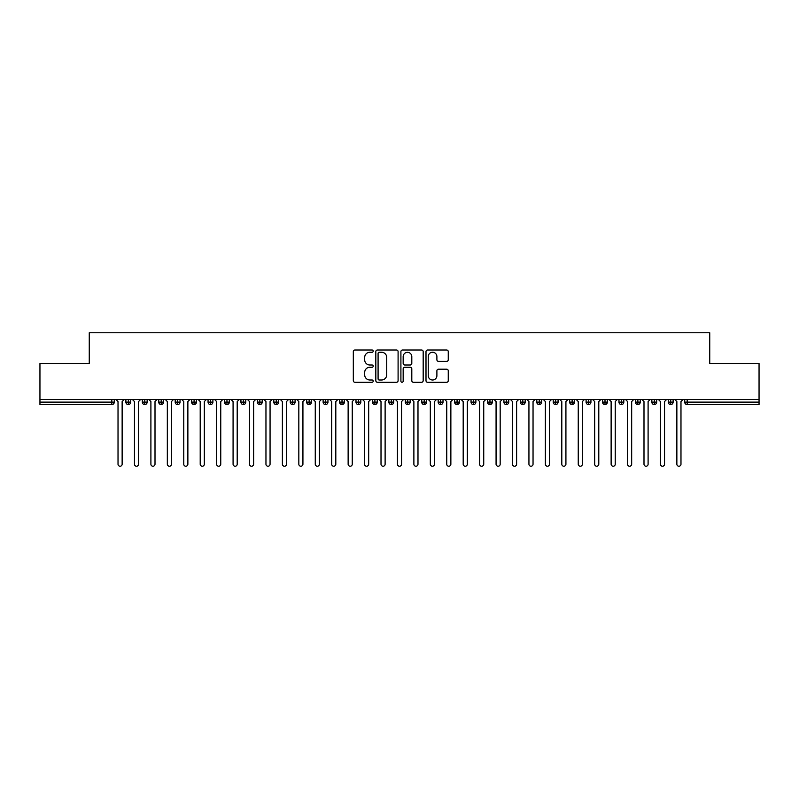 <?xml version="1.0" encoding="UTF-8"?>
<svg xmlns="http://www.w3.org/2000/svg" width="799" height="799" viewBox="0 0 799 799"><rect width="100%" height="100%" fill="white"/><g stroke="black" fill="none" stroke-linecap="round" stroke-linejoin="round"><path stroke-width="1.2" d="M373.203 351.131A1.129 1.129 0 0 0 372.074 350.002L354.936 350.002A1.618 1.618 0 0 0 353.318 351.61L353.318 380.654A1.618 1.618 0 0 0 354.936 382.272L372.074 382.272A1.129 1.129 0 0 0 373.203 381.143A1.129 1.129 0 0 0 372.074 380.004L369.857 380.004A5.164 5.164 0 0 1 364.694 374.851L364.694 372.424A5.164 5.164 0 0 1 369.857 367.26L372.074 367.26A1.129 1.129 0 0 0 373.203 366.132A1.129 1.129 0 0 0 372.074 365.003L369.857 365.003A5.164 5.164 0 0 1 364.694 359.84L364.694 357.423A5.164 5.164 0 0 1 369.857 352.259L372.074 352.259A1.129 1.129 0 0 0 373.203 351.131M446.651 361.378A1.618 1.618 0 0 0 448.259 359.76L448.259 351.61A1.618 1.618 0 0 0 446.651 350.002L427.615 350.002A1.618 1.618 0 0 0 425.997 351.61L425.997 380.654A1.618 1.618 0 0 0 427.615 382.272L446.651 382.272A1.618 1.618 0 0 0 448.259 380.654L448.259 370.816A1.618 1.618 0 0 0 446.651 369.198L438.501 369.198A1.618 1.618 0 0 0 436.893 370.816L436.893 375.69A4.315 4.315 0 0 1 432.579 380.004A4.315 4.315 0 0 1 428.254 375.69L428.254 356.574A4.315 4.315 0 0 1 432.579 352.259A4.315 4.315 0 0 1 436.893 356.574L436.893 359.76A1.618 1.618 0 0 0 438.501 361.378L446.651 361.378M39.95 399.5L759.05 399.5L759.05 363.505L709.742 363.505L709.742 332.764L89.258 332.764L89.258 363.505L39.95 363.505L39.95 402.127L111.82 402.127L111.82 399.5M398.092 351.61A1.618 1.618 0 0 0 396.474 350.002L377.438 350.002A1.618 1.618 0 0 0 375.82 351.61L375.82 380.654A1.618 1.618 0 0 0 377.438 382.272L396.474 382.272A1.618 1.618 0 0 0 398.092 380.654L398.092 351.61M402.526 350.002L421.562 350.002A1.618 1.618 0 0 1 423.18 351.61L423.18 380.654A1.618 1.618 0 0 1 421.562 382.272L413.413 382.272A1.618 1.618 0 0 1 411.805 380.654L411.805 368.878A1.618 1.618 0 0 0 410.187 367.26L404.783 367.26A1.618 1.618 0 0 0 403.165 368.878L403.165 381.143A1.129 1.129 0 0 1 402.037 382.272A1.129 1.129 0 0 1 400.908 381.143L400.908 351.61A1.618 1.618 0 0 1 402.526 350.002M114.287 402.127L111.82 402.127L111.82 404.594A2.467 2.467 0 0 0 114.287 402.127L114.287 399.5L114.287 402.127A2.467 2.467 0 0 1 111.82 404.594L39.95 404.594L39.95 402.127M759.05 399.5L759.05 404.594L687.18 404.594A2.467 2.467 0 0 1 684.713 402.127L684.713 399.5L684.713 402.127A2.467 2.467 0 0 0 687.18 404.594L687.18 402.127L759.05 402.127M128.339 399.5L128.339 404.594A2.467 2.467 0 0 1 125.872 402.127L125.872 399.5L125.872 402.127A2.467 2.467 0 0 0 128.339 404.594A2.467 2.467 0 0 0 130.716 402.127L130.716 399.5M144.779 399.5L144.779 404.594A2.467 2.467 0 0 1 142.312 402.127L142.312 399.5L142.312 402.127A2.467 2.467 0 0 0 144.779 404.594A2.467 2.467 0 0 0 147.156 402.127L147.156 399.5M161.208 399.5L161.208 404.594A2.467 2.467 0 0 1 158.741 402.127L158.741 399.5L158.741 402.127A2.467 2.467 0 0 0 161.208 404.594A2.467 2.467 0 0 0 163.595 402.127L163.595 399.5M177.648 399.5L177.648 404.594A2.467 2.467 0 0 1 175.181 402.127L175.181 399.5L175.181 402.127A2.467 2.467 0 0 0 177.648 404.594A2.467 2.467 0 0 0 180.035 402.127L180.035 399.5M194.087 399.5L194.087 404.594A2.467 2.467 0 0 1 191.62 402.127L191.62 399.5L191.62 402.127A2.467 2.467 0 0 0 194.087 404.594A2.467 2.467 0 0 0 196.464 402.127L196.464 399.5M210.517 399.5L210.517 404.594A2.467 2.467 0 0 1 208.06 402.127L208.06 399.5L208.06 402.127A2.467 2.467 0 0 0 210.517 404.594A2.467 2.467 0 0 0 212.904 402.127L212.904 399.5M226.956 399.5L226.956 404.594A2.467 2.467 0 0 1 224.489 402.127L224.489 399.5L224.489 402.127A2.467 2.467 0 0 0 226.956 404.594A2.467 2.467 0 0 0 229.343 402.127L229.343 399.5M243.395 399.5L243.395 404.594A2.467 2.467 0 0 1 240.928 402.127L240.928 399.5L240.928 402.127A2.467 2.467 0 0 0 243.395 404.594A2.467 2.467 0 0 0 245.772 402.127L245.772 399.5M259.835 399.5L259.835 404.594A2.467 2.467 0 0 1 257.368 402.127L257.368 399.5L257.368 402.127A2.467 2.467 0 0 0 259.835 404.594A2.467 2.467 0 0 0 262.212 402.127L262.212 399.5M276.264 399.5L276.264 404.594A2.467 2.467 0 0 1 273.797 402.127L273.797 399.5L273.797 402.127A2.467 2.467 0 0 0 276.264 404.594A2.467 2.467 0 0 0 278.651 402.127L278.651 399.5M292.704 399.5L292.704 404.594A2.467 2.467 0 0 1 290.237 402.127L290.237 399.5L290.237 402.127A2.467 2.467 0 0 0 292.704 404.594A2.467 2.467 0 0 0 295.091 402.127L295.091 399.5M309.143 399.5L309.143 404.594A2.467 2.467 0 0 1 306.676 402.127L306.676 399.5L306.676 402.127A2.467 2.467 0 0 0 309.143 404.594A2.467 2.467 0 0 0 311.52 402.127L311.52 399.5M325.573 399.5L325.573 404.594A2.467 2.467 0 0 1 323.116 402.127A2.467 2.467 0 0 0 325.573 404.594A2.467 2.467 0 0 1 323.116 402.127L323.116 399.5M327.96 399.5L327.96 402.127A2.467 2.467 0 0 1 325.573 404.594A2.467 2.467 0 0 0 327.96 402.127L323.116 402.127M342.012 404.594A2.467 2.467 0 0 1 339.545 402.127L339.545 399.5L339.545 402.127A2.467 2.467 0 0 0 342.012 404.594A2.467 2.467 0 0 0 344.399 402.127L344.399 399.5L344.399 402.127A2.467 2.467 0 0 1 342.012 404.594L342.012 402.127L344.399 402.127M358.451 399.5L358.451 404.594A2.467 2.467 0 0 1 355.984 402.127L355.984 399.5L355.984 402.127A2.467 2.467 0 0 0 358.451 404.594A2.467 2.467 0 0 0 360.828 402.127L360.828 399.5M374.891 399.5L374.891 404.594A2.467 2.467 0 0 1 372.424 402.127L372.424 399.5L372.424 402.127A2.467 2.467 0 0 0 374.891 404.594A2.467 2.467 0 0 0 377.268 402.127L377.268 399.5M391.32 399.5L391.32 402.127L388.853 402.127L388.853 399.5L388.853 402.127A2.467 2.467 0 0 0 391.32 404.594A2.467 2.467 0 0 0 393.707 402.127L393.707 399.5L393.707 402.127A2.467 2.467 0 0 1 391.32 404.594A2.467 2.467 0 0 1 388.853 402.127A2.467 2.467 0 0 0 391.32 404.594L391.32 402.127L393.707 402.127M407.76 399.5L407.76 404.594A2.467 2.467 0 0 1 405.293 402.127L405.293 399.5L405.293 402.127A2.467 2.467 0 0 0 407.76 404.594A2.467 2.467 0 0 0 410.147 402.127L410.147 399.5M424.199 399.5L424.199 404.594A2.467 2.467 0 0 1 421.732 402.127L421.732 399.5L421.732 402.127A2.467 2.467 0 0 0 424.199 404.594A2.467 2.467 0 0 0 426.576 402.127L426.576 399.5M440.629 399.5L440.629 404.594A2.467 2.467 0 0 1 438.172 402.127L438.172 399.5L438.172 402.127A2.467 2.467 0 0 0 440.629 404.594A2.467 2.467 0 0 0 443.016 402.127L443.016 399.5M457.068 399.5L457.068 404.594A2.467 2.467 0 0 1 454.601 402.127L454.601 399.5M459.455 399.5L459.455 402.127A2.467 2.467 0 0 1 457.068 404.594A2.467 2.467 0 0 0 459.455 402.127L454.601 402.127A2.467 2.467 0 0 0 457.068 404.594M473.507 404.594A2.467 2.467 0 0 1 471.04 402.127L471.04 399.5L471.04 402.127A2.467 2.467 0 0 0 473.507 404.594A2.467 2.467 0 0 0 475.884 402.127L475.884 399.5L475.884 402.127A2.467 2.467 0 0 1 473.507 404.594L473.507 402.127L475.884 402.127M489.947 399.5L489.947 404.594A2.467 2.467 0 0 1 487.48 402.127L487.48 399.5M492.324 399.5L492.324 402.127A2.467 2.467 0 0 1 489.947 404.594A2.467 2.467 0 0 0 492.324 402.127L487.48 402.127A2.467 2.467 0 0 0 489.947 404.594M506.376 399.5L506.376 404.594A2.467 2.467 0 0 1 503.909 402.127L503.909 399.5M508.763 399.5L508.763 402.127L508.763 399.5M522.816 399.5L522.816 404.594A2.467 2.467 0 0 1 520.349 402.127A2.467 2.467 0 0 0 522.816 404.594A2.467 2.467 0 0 1 520.349 402.127L520.349 399.5M525.203 399.5L525.203 402.127L525.203 399.5M539.255 399.5L539.255 404.594A2.467 2.467 0 0 1 536.788 402.127L536.788 399.5M541.632 399.5L541.632 402.127L541.632 399.5M555.685 399.5L555.685 404.594A2.467 2.467 0 0 1 553.228 402.127L553.228 399.5M558.072 399.5L558.072 402.127A2.467 2.467 0 0 1 555.685 404.594A2.467 2.467 0 0 0 558.072 402.127L553.228 402.127A2.467 2.467 0 0 0 555.685 404.594M572.124 399.5L572.124 404.594A2.467 2.467 0 0 1 569.657 402.127L569.657 399.5M574.511 399.5L574.511 402.127L574.511 399.5M588.563 399.5L588.563 404.594A2.467 2.467 0 0 1 586.096 402.127L586.096 399.5M590.94 399.5L590.94 402.127L590.94 399.5M605.003 399.5L605.003 404.594A2.467 2.467 0 0 1 602.536 402.127L602.536 399.5M607.38 399.5L607.38 402.127L607.38 399.5M621.432 399.5L621.432 404.594A2.467 2.467 0 0 1 618.965 402.127L618.965 399.5M623.819 399.5L623.819 402.127A2.467 2.467 0 0 1 621.432 404.594A2.467 2.467 0 0 0 623.819 402.127L618.965 402.127A2.467 2.467 0 0 0 621.432 404.594M637.872 399.5L637.872 404.594A2.467 2.467 0 0 1 635.405 402.127L635.405 399.5L635.405 402.127A2.467 2.467 0 0 0 637.872 404.594A2.467 2.467 0 0 0 640.259 402.127L640.259 399.5M654.311 399.5L654.311 404.594A2.467 2.467 0 0 1 651.844 402.127L651.844 399.5M656.688 399.5L656.688 402.127L656.688 399.5M670.741 399.5L670.741 404.594A2.467 2.467 0 0 1 668.284 402.127A2.467 2.467 0 0 0 670.741 404.594A2.467 2.467 0 0 1 668.284 402.127L668.284 399.5M673.128 399.5L673.128 402.127L673.128 399.5M342.012 399.5L342.012 402.127L339.545 402.127M473.507 399.5L473.507 402.127L471.04 402.127M506.376 404.594A2.467 2.467 0 0 0 508.763 402.127A2.467 2.467 0 0 1 506.376 404.594A2.467 2.467 0 0 1 503.909 402.127L508.763 402.127M522.816 404.594A2.467 2.467 0 0 0 525.203 402.127A2.467 2.467 0 0 1 522.816 404.594M539.255 404.594A2.467 2.467 0 0 0 541.632 402.127A2.467 2.467 0 0 1 539.255 404.594A2.467 2.467 0 0 1 536.788 402.127L541.632 402.127M572.124 404.594A2.467 2.467 0 0 0 574.511 402.127A2.467 2.467 0 0 1 572.124 404.594A2.467 2.467 0 0 1 569.657 402.127L574.511 402.127M588.563 404.594A2.467 2.467 0 0 0 590.94 402.127A2.467 2.467 0 0 1 588.563 404.594A2.467 2.467 0 0 1 586.096 402.127L590.94 402.127M605.003 404.594A2.467 2.467 0 0 0 607.38 402.127A2.467 2.467 0 0 1 605.003 404.594A2.467 2.467 0 0 1 602.536 402.127L607.38 402.127M654.311 404.594A2.467 2.467 0 0 0 656.688 402.127A2.467 2.467 0 0 1 654.311 404.594A2.467 2.467 0 0 1 651.844 402.127L656.688 402.127M670.741 404.594A2.467 2.467 0 0 0 673.128 402.127A2.467 2.467 0 0 1 670.741 404.594M379.215 352.259A1.129 1.129 0 0 0 378.087 353.388L378.087 378.876A1.129 1.129 0 0 0 379.215 380.004L381.552 380.004A5.164 5.164 0 0 0 386.716 374.851L386.716 357.423A5.164 5.164 0 0 0 381.552 352.259L379.215 352.259M411.805 356.654A4.315 4.315 0 0 0 407.49 352.339A4.315 4.315 0 0 0 403.165 356.654L403.165 363.395A1.618 1.618 0 0 0 404.783 365.003L410.187 365.003A1.618 1.618 0 0 0 411.805 363.395L411.805 356.654M115.965 399.5L118.022 401.557L118.022 464.179A2.057 2.057 0 0 0 120.08 466.236A2.057 2.057 0 0 0 122.137 464.179L122.137 401.557L124.185 399.5M132.404 399.5L134.462 401.557L134.462 464.179A2.057 2.057 0 0 0 136.519 466.236A2.057 2.057 0 0 0 138.567 464.179L138.567 401.557L140.624 399.5M148.844 399.5L150.901 401.557L150.901 464.179A2.057 2.057 0 0 0 152.949 466.236A2.057 2.057 0 0 0 155.006 464.179L155.006 401.557L157.063 399.5M165.283 399.5L167.331 401.557L167.331 464.179A2.057 2.057 0 0 0 169.388 466.236A2.057 2.057 0 0 0 171.445 464.179L171.445 401.557L173.493 399.5M181.713 399.5L183.77 401.557L183.77 464.179A2.057 2.057 0 0 0 185.827 466.236A2.057 2.057 0 0 0 187.875 464.179L187.875 401.557L189.932 399.5M198.152 399.5L200.209 401.557L200.209 464.179A2.057 2.057 0 0 0 202.257 466.236A2.057 2.057 0 0 0 204.314 464.179L204.314 401.557L206.372 399.5M214.591 399.5L216.639 401.557L216.639 464.179A2.057 2.057 0 0 0 218.696 466.236A2.057 2.057 0 0 0 220.754 464.179L220.754 401.557L222.811 399.5M231.021 399.5L233.078 401.557L233.078 464.179A2.057 2.057 0 0 0 235.136 466.236A2.057 2.057 0 0 0 237.193 464.179L237.193 401.557L239.241 399.5M247.46 399.5L249.518 401.557L249.518 464.179A2.057 2.057 0 0 0 251.575 466.236A2.057 2.057 0 0 0 253.623 464.179L253.623 401.557L255.68 399.5M263.9 399.5L265.957 401.557L265.957 464.179A2.057 2.057 0 0 0 268.005 466.236A2.057 2.057 0 0 0 270.062 464.179L270.062 401.557L272.119 399.5M280.339 399.5L282.387 401.557L282.387 464.179A2.057 2.057 0 0 0 284.444 466.236A2.057 2.057 0 0 0 286.501 464.179L286.501 401.557L288.549 399.5M296.769 399.5L298.826 401.557L298.826 464.179A2.057 2.057 0 0 0 300.883 466.236A2.057 2.057 0 0 0 302.931 464.179L302.931 401.557L304.988 399.5M313.208 399.5L315.265 401.557L315.265 464.179A2.057 2.057 0 0 0 317.313 466.236A2.057 2.057 0 0 0 319.37 464.179L319.37 401.557L321.428 399.5M329.647 399.5L331.695 401.557L331.695 464.179A2.057 2.057 0 0 0 333.752 466.236A2.057 2.057 0 0 0 335.81 464.179L335.81 401.557L337.867 399.5M346.077 399.5L348.134 401.557L348.134 464.179A2.057 2.057 0 0 0 350.192 466.236A2.057 2.057 0 0 0 352.249 464.179L352.249 401.557L354.297 399.5M362.516 399.5L364.574 401.557L364.574 464.179A2.057 2.057 0 0 0 366.631 466.236A2.057 2.057 0 0 0 368.679 464.179L368.679 401.557L370.736 399.5M378.956 399.5L381.013 401.557L381.013 464.179A2.057 2.057 0 0 0 383.061 466.236A2.057 2.057 0 0 0 385.118 464.179L385.118 401.557L387.175 399.5M395.395 399.5L397.443 401.557L397.443 464.179A2.057 2.057 0 0 0 399.5 466.236A2.057 2.057 0 0 0 401.557 464.179L401.557 401.557L403.605 399.5M411.825 399.5L413.882 401.557L413.882 464.179A2.057 2.057 0 0 0 415.939 466.236A2.057 2.057 0 0 0 417.987 464.179L417.987 401.557L420.044 399.5M428.264 399.5L430.321 401.557L430.321 464.179A2.057 2.057 0 0 0 432.369 466.236A2.057 2.057 0 0 0 434.426 464.179L434.426 401.557L436.484 399.5M444.703 399.5L446.751 401.557L446.751 464.179A2.057 2.057 0 0 0 448.808 466.236A2.057 2.057 0 0 0 450.866 464.179L450.866 401.557L452.923 399.5M461.133 399.5L463.19 401.557L463.19 464.179A2.057 2.057 0 0 0 465.248 466.236A2.057 2.057 0 0 0 467.305 464.179L467.305 401.557L469.353 399.5M477.572 399.5L479.63 401.557L479.63 464.179A2.057 2.057 0 0 0 481.687 466.236A2.057 2.057 0 0 0 483.735 464.179L483.735 401.557L485.792 399.5M494.012 399.5L496.069 401.557L496.069 464.179A2.057 2.057 0 0 0 498.117 466.236A2.057 2.057 0 0 0 500.174 464.179L500.174 401.557L502.231 399.5M510.451 399.5L512.499 401.557L512.499 464.179A2.057 2.057 0 0 0 514.556 466.236A2.057 2.057 0 0 0 516.613 464.179L516.613 401.557L518.661 399.5M526.881 399.5L528.938 401.557L528.938 464.179A2.057 2.057 0 0 0 530.995 466.236A2.057 2.057 0 0 0 533.043 464.179L533.043 401.557L535.1 399.5M543.32 399.5L545.377 401.557L545.377 464.179A2.057 2.057 0 0 0 547.425 466.236A2.057 2.057 0 0 0 549.482 464.179L549.482 401.557L551.54 399.5M559.759 399.5L561.807 401.557L561.807 464.179A2.057 2.057 0 0 0 563.864 466.236A2.057 2.057 0 0 0 565.922 464.179L565.922 401.557L567.979 399.5M576.189 399.5L578.246 401.557L578.246 464.179A2.057 2.057 0 0 0 580.304 466.236A2.057 2.057 0 0 0 582.361 464.179L582.361 401.557L584.409 399.5M592.628 399.5L594.686 401.557L594.686 464.179A2.057 2.057 0 0 0 596.743 466.236A2.057 2.057 0 0 0 598.791 464.179L598.791 401.557L600.848 399.5M609.068 399.5L611.125 401.557L611.125 464.179A2.057 2.057 0 0 0 613.173 466.236A2.057 2.057 0 0 0 615.23 464.179L615.23 401.557L617.287 399.5M625.507 399.5L627.555 401.557L627.555 464.179A2.057 2.057 0 0 0 629.612 466.236A2.057 2.057 0 0 0 631.669 464.179L631.669 401.557L633.717 399.5M641.937 399.5L643.994 401.557L643.994 464.179A2.057 2.057 0 0 0 646.051 466.236A2.057 2.057 0 0 0 648.099 464.179L648.099 401.557L650.156 399.5M658.376 399.5L660.433 401.557L660.433 464.179A2.057 2.057 0 0 0 662.481 466.236A2.057 2.057 0 0 0 664.538 464.179L664.538 401.557L666.596 399.5M674.815 399.5L676.863 401.557L676.863 464.179A2.057 2.057 0 0 0 678.92 466.236A2.057 2.057 0 0 0 680.978 464.179L680.978 401.557L683.035 399.5M687.18 399.5L687.18 402.127L684.713 402.127A2.467 2.467 0 0 0 687.18 404.594M125.872 402.127A2.467 2.467 0 0 0 128.339 404.594A2.467 2.467 0 0 0 130.716 402.127L125.872 402.127M142.312 402.127A2.467 2.467 0 0 0 144.779 404.594A2.467 2.467 0 0 0 147.156 402.127L142.312 402.127M158.741 402.127A2.467 2.467 0 0 0 161.208 404.594A2.467 2.467 0 0 0 163.595 402.127L158.741 402.127M175.181 402.127A2.467 2.467 0 0 0 177.648 404.594A2.467 2.467 0 0 0 180.035 402.127L175.181 402.127M191.62 402.127A2.467 2.467 0 0 0 194.087 404.594A2.467 2.467 0 0 0 196.464 402.127L191.62 402.127M208.06 402.127L212.904 402.127A2.467 2.467 0 0 1 210.517 404.594M224.489 402.127A2.467 2.467 0 0 0 226.956 404.594A2.467 2.467 0 0 0 229.343 402.127L224.489 402.127M240.928 402.127L245.772 402.127A2.467 2.467 0 0 1 243.395 404.594M257.368 402.127A2.467 2.467 0 0 0 259.835 404.594A2.467 2.467 0 0 0 262.212 402.127L257.368 402.127M273.797 402.127A2.467 2.467 0 0 0 276.264 404.594A2.467 2.467 0 0 0 278.651 402.127L273.797 402.127M290.237 402.127A2.467 2.467 0 0 0 292.704 404.594A2.467 2.467 0 0 0 295.091 402.127L290.237 402.127M306.676 402.127A2.467 2.467 0 0 0 309.143 404.594A2.467 2.467 0 0 0 311.52 402.127L306.676 402.127M355.984 402.127L360.828 402.127A2.467 2.467 0 0 1 358.451 404.594M372.424 402.127A2.467 2.467 0 0 0 374.891 404.594A2.467 2.467 0 0 0 377.268 402.127L372.424 402.127M405.293 402.127L410.147 402.127A2.467 2.467 0 0 1 407.76 404.594M421.732 402.127A2.467 2.467 0 0 0 424.199 404.594A2.467 2.467 0 0 0 426.576 402.127L421.732 402.127M438.172 402.127L443.016 402.127A2.467 2.467 0 0 1 440.629 404.594M520.349 402.127L525.203 402.127M635.405 402.127L640.259 402.127A2.467 2.467 0 0 1 637.872 404.594M668.284 402.127L673.128 402.127"/></g></svg>
